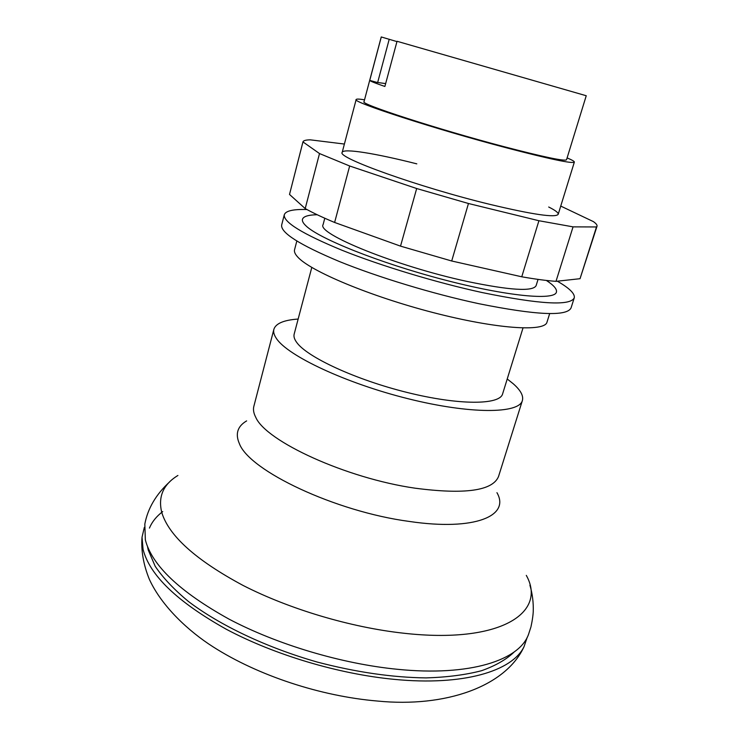 <?xml version="1.0" encoding="UTF-8"?>
<svg xmlns="http://www.w3.org/2000/svg" width="739" height="739" viewBox="0 0 739 739"><rect width="100%" height="100%" fill="white"/><g stroke="black" fill="none" stroke-linecap="round" stroke-linejoin="round"><path stroke-width="1.11" d="M144.336 527.35L142.036 537.216L143.052 549.299C149.574 575.191 177.323 601.842 226.291 629.249C274.428 654.874 338.693 674.07 394.293 679.363C463.408 686.115 512.229 671.141 524.006 646.745L527.276 637.157M147.551 546.721L148.206 549.945L155.208 566.314C162.996 577.843 174.108 589.593 188.537 601.555C219.963 625.37 266.53 647.549 317.17 662.042C355.976 672.194 392.298 677.487 426.144 677.903C447.243 677.247 465.699 674.846 481.532 670.716C495.62 665.71 506.538 659.428 514.289 651.89M169.637 481.883C156.058 494.354 147.791 508.414 144.826 524.062L145.352 539.904C151.985 565.455 179.863 591.856 228.988 619.106C277.282 644.593 341.695 663.825 397.37 669.294C470.17 676.656 519.822 660.149 528.616 634.108L530.75 627.476C530.898 627.411 532.93 618.201 533.235 611.763C533.549 602.59 532.449 593.74 529.918 585.196M298.159 319.045C283.878 320.042 275.786 323.451 273.883 329.28C273.19 331.903 274.021 334.933 276.349 338.388C287.453 355.727 345.63 383.218 408.048 398.718C470.484 414.339 519.157 413.831 522.381 400.538C523.665 395.818 520.598 390.21 513.18 383.717L507.222 378.987M311.793 267.435L294.168 334.12C293.549 336.448 294.353 339.164 296.588 342.259C306.75 357.002 355.699 379.772 407.42 392.529C459.168 405.397 499.85 405.074 502.612 393.896L523 328.005M296.819 241.053L294.547 249.773C294.039 251.722 295.055 254.096 297.614 256.895C309.817 270.927 369.759 296.182 433.091 312.56C496.469 329.021 544.846 332.107 546.989 322.158L549.687 313.567M317.197 214.735C308.311 214.901 303.396 216.425 302.463 219.307C302.02 220.989 303.129 223.104 305.77 225.654C318.398 238.383 379.024 262.751 442.716 279.462C506.446 296.265 554.693 300.764 556.412 292.127C557.151 289.189 553.797 285.3 546.352 280.441M162.709 511.6C156.483 516.312 152.058 521.817 149.435 528.099M557.345 281.199C569.51 288.228 575.145 293.789 574.249 297.882L571.044 307.951C566.905 316.625 536.126 315.193 478.696 303.664C432.777 293.836 377.841 277.171 339.016 261.375C299.563 244.794 280.451 232.665 281.67 224.979L284.293 214.744C285.67 210.846 293.226 209.109 306.944 209.534M574.249 297.882C570.249 306.103 539.507 304.311 482.031 292.524C436.056 282.52 380.982 265.855 342.009 250.253C302.408 233.884 283.166 222.051 284.293 214.744M538.047 279.388L536.108 285.67C532.837 291.757 509.855 290.344 467.159 281.448C396.871 266.409 316.264 233.598 323.109 224.601L324.791 218.236M567.109 157.906C572.069 159.993 574.489 161.388 574.351 162.09C572.402 163.873 549.834 159.134 506.649 147.874C435.419 129.168 350.951 101.696 356.161 99.525C356.42 98.86 359.209 98.952 364.53 99.811M381.287 36.95L369.74 80.403C370.128 81.124 375.172 83.138 384.88 86.463L397.037 41.282L586.239 95.737L566.527 159.781C564.651 161.425 543.627 157.01 503.462 146.525C437.543 129.196 359.302 103.765 364.022 101.714L381.241 36.95L396.954 41.596M377.657 82.5L385.656 83.59M369.74 80.403L377.638 82.574L389.222 39.241M416.805 163.855C375.929 153.472 343.164 148.059 342.194 152.373C336.282 157.472 419.105 187.244 489.948 204.38C532.93 214.624 555.673 217.94 558.194 214.31C558.527 212.767 555.359 210.338 548.698 207.012M560.744 206.079L593.389 221.608C596.133 223.547 597.343 225.09 597.02 226.226L596.484 226.956L573.058 226.864L538.916 220.73L468.461 203.502L416.685 188.528L349.667 165.998L319.507 153.555L302.953 141.906C303.359 140.576 305.835 139.883 310.389 139.847L344.402 144.05M302.953 141.906L289.512 194.44L305.207 208.574C312.634 212.749 322.435 217.377 334.619 222.467L400.52 246.133L451.705 260.996L521.752 276.792C535.359 279.176 546.768 280.7 555.996 281.347L580.041 278.695L597.02 226.226M302.916 142.119L289.512 194.44M319.507 153.555L305.207 208.574M349.667 165.998L334.619 222.467M416.685 188.528L400.52 246.133M468.461 203.502L451.705 260.996M538.916 220.73L521.752 276.792M573.058 226.864L555.996 281.347M596.484 226.956L580.041 278.695M177.905 475.473C163.282 484.387 157.906 496.71 161.758 512.45C168.797 535.803 195.9 560.144 243.076 585.445C289.392 609.158 350.72 627.42 403.716 633.221C500.552 644.149 547.313 612.723 526.297 575.376M246.632 420.897C237.515 426.283 235.094 433.858 239.371 443.603C249.209 470.678 335.312 511.656 409.535 521.475C475.131 531.165 510.427 515.822 496.941 492.673M273.883 329.28L253.846 406.348C252.997 409.6 253.634 413.249 255.759 417.313C265.911 441.294 346.314 478.309 415.189 488.202C464.877 494.687 492.654 490.798 498.529 476.516L522.381 400.538M142.036 537.216C140.992 550.657 143.431 564.688 149.343 579.311C161.869 606.627 189.036 631.531 213.035 646.81C258.16 675.686 320.744 696.24 377.333 701.034C445.931 707.86 505.79 686.309 524.006 646.745M356.161 99.525L342.194 152.373M574.351 162.09L558.194 214.31"/></g></svg>
